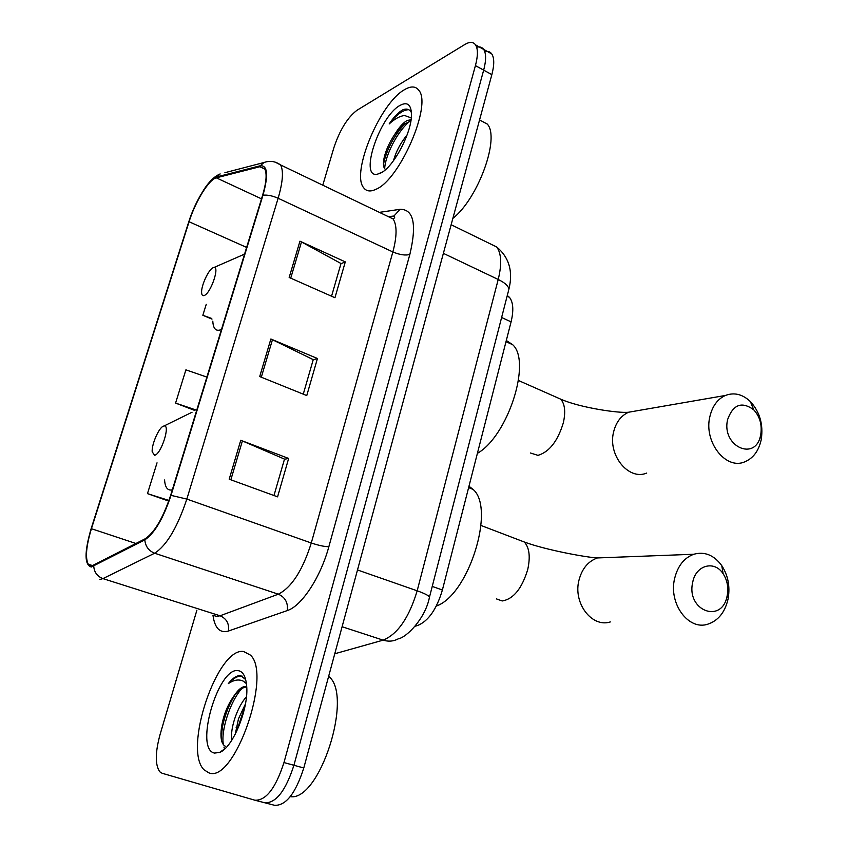 <?xml version="1.0" encoding="UTF-8"?>
<svg xmlns="http://www.w3.org/2000/svg" width="848" height="848" viewBox="0 0 848 848"><rect width="100%" height="100%" fill="white"/><g stroke="black" fill="none" stroke-linecap="round" stroke-linejoin="round"><path stroke-width="1.27" d="M507.284 295.517L509.478 297.341C513.273 302.259 513.803 310.432 511.079 321.869L442.391 590.007C436.656 609.246 428.399 621.086 417.619 625.506L415.17 626.206M384.239 157.77L383.911 158.873M222.07 725.93L220.957 733.562M265.212 802.886L274.582 805.303C285.893 805.833 295.623 793.389 303.785 767.981L491.851 74.645C494.373 64.904 494.363 58.014 491.798 53.954C490.186 51.686 487.854 50.933 484.802 51.707M255.343 800.342L264.788 802.77C275.992 803.268 285.702 790.771 293.917 765.278L483.667 70.14C486.222 60.378 486.233 53.477 483.71 49.438C482.099 47.149 479.756 46.417 476.682 47.255M208.905 772.867C234.154 783.743 272.409 674.34 250.404 655.101L243.662 651.518C217.459 646.801 182.702 749.611 204.103 769.846L208.905 772.867C234.154 783.743 272.409 674.34 250.404 655.101L243.662 651.518C217.459 646.801 182.702 749.611 204.103 769.846L208.905 772.867M376.067 189.252C399.758 179.765 432.226 104.887 418.827 90.312C415.69 86.114 410.951 85.881 404.602 89.623C380.031 102.958 350.807 173.193 363.697 187.79C366.421 191.415 370.544 191.902 376.067 189.252C399.758 179.765 432.226 104.887 418.827 90.312C415.69 86.114 410.951 85.881 404.602 89.623C380.031 102.958 350.807 173.193 363.697 187.79C366.421 191.415 370.544 191.902 376.067 189.252M91.605 566.029L88.266 564.217C85.118 557.899 86.167 546.059 91.425 528.707L189.072 221.741C195.305 201.601 209.021 179.288 216.314 177.836L259.87 166.727L264.724 168.752C267.109 173.543 266.378 182.447 262.541 195.475L170.618 495.423C163.049 518.054 154.537 532.523 145.072 538.84L91.605 566.029M91.298 567.005L144.817 539.869C154.516 533.403 163.251 518.563 171.02 495.359L262.975 195.231C268.54 175.006 267.618 165.18 260.23 165.763L216.653 176.946C209.159 178.451 195.114 201.315 188.733 221.943L91.118 528.739C84.323 552.175 84.387 564.938 91.298 567.005M264.788 802.77C275.992 803.268 285.702 790.771 293.917 765.278L483.667 70.14C486.222 60.378 486.233 53.477 483.71 49.438L491.798 53.954M196.895 610.178L160.092 734.432C155.163 752.526 155.057 764.97 159.774 771.786L162.106 773.259L254.919 800.226C266.018 800.692 275.706 788.131 283.974 762.564L475.431 65.593C478.007 55.809 478.06 48.908 475.569 44.88C473.279 41.722 469.686 41.594 464.81 44.499L357.029 110.251C347.532 117.469 339.815 129.956 333.879 147.711L322.781 185.193M240.758 440.282L288.649 458.45L277.582 496.843L229.193 479.194L240.758 440.282L242.39 440.939L230.847 479.798M299.959 241.182L345.295 261.884L334.96 297.722L289.168 277.466L299.959 241.182L301.485 241.945L290.726 278.165M270.872 338.999L317.449 358.492L306.764 395.571L259.711 376.565L270.872 338.999L272.452 339.719L261.311 377.212M157.028 462.828L147.467 493.631L168.752 501.083M206.234 304.347L202.842 315.286L211.989 319.102M206.88 377.106L185.903 369.845L175.578 403.086L194.87 410.485M317.449 358.492L313.177 359.838M303.266 394.161L313.241 359.647L272.452 339.719M345.295 261.884L340.938 263.739M331.557 296.217L341.002 263.516L301.485 241.945M288.649 458.45L284.462 459.245M273.978 495.529L284.504 459.107L242.39 440.939M175.578 403.086L196.079 410.019M147.467 493.631L168.975 500.458M202.842 315.286L211.746 318.477M246.704 686.679L245.931 686.509C242.433 686.255 238.68 689.095 234.642 695.031C238.882 689.869 242.91 687.198 246.715 687.018M231.96 739.944C229.67 730.308 236.825 707.264 246.439 696.78M235.267 734.188L238.479 718.818L245.432 703.967M245.655 679.534L240.599 675.623C236.846 675.337 232.744 678.008 228.303 683.626C233.868 679.842 238.871 679.025 243.312 681.177L246.418 683.615M214.576 753.066L219.547 752.462C232.914 747.915 249.185 707.592 246.609 685.407C245.697 676.269 242.878 671.351 238.171 670.662C218.19 666.57 194.033 749.621 214.576 753.066M234.642 695.031L234.154 695.667C228.133 704.02 224.031 713.772 221.847 724.934C219.971 736.944 221.137 744.046 225.335 746.24M290.249 796.664C319.664 801.53 353.319 695.985 329.013 676.683L328.653 676.322M228.303 683.626C233.423 678.167 238.044 675.655 242.178 676.11M224.635 748.996L223.946 747.12M223.437 744.862C220.597 731.538 229.819 701.762 241.871 688.512M221.233 738.862L222.356 727.277C224.89 714.853 229.363 703.649 235.786 693.675M236.454 731.824L245.019 706.172M727.181 595.614L727.351 594.766C728.549 586.964 727.149 579.958 723.132 573.757C714.557 560.093 695.89 565.001 692.742 582.131C685.82 610.761 722.242 624.457 727.181 595.614M674.637 578.463C677.743 565.934 684.124 557.857 693.802 554.253C704.688 551.295 714.016 555.101 721.775 565.648C727.944 575.198 730.107 585.979 728.262 597.978L728.008 599.282C724.892 612.394 718.171 620.694 707.847 624.17C688.481 630.806 668.351 603.522 674.637 578.463M163.706 426.067C159.276 426.851 151.516 444.204 152.184 451.825L154.622 455.27C161.152 454.401 170.777 424.265 164.003 426.003L163.706 426.067M436.317 606.044C468.743 595.042 495.698 508.09 473.025 489.36L468.976 486.243M760.677 434.812L760.804 434.197C762.161 424.572 759.808 416.442 753.713 409.785C741.83 401.157 733.138 404.401 727.637 419.495C721.065 446.525 756.013 462.202 760.677 434.812M709.903 416.485C712.415 406.054 717.578 399.037 725.422 395.454C734.23 392.147 742.551 394.193 750.395 401.592C759.766 411.852 763.401 424.371 761.303 439.169L761.122 440.123C758.6 451.062 753.151 458.302 744.767 461.831C725.803 470.322 703.48 441.734 709.903 416.485M212.975 267.809C208.481 269.685 201.135 285.681 201.612 292.507C201.739 295.178 202.661 296.153 204.379 295.433C210.845 293.048 219.982 266.198 213.897 267.523L212.975 267.809M477.392 453.351C507.867 436.158 531.77 361.799 512.711 344.723L506.298 340.493M411.068 119.621L406.86 120.66C402.97 122.981 399.026 127.412 395.03 133.963L404.008 124.317L410.888 120.829M393.514 160.675C395.889 151.781 400.426 143.185 407.114 134.874M411.418 112.53C409.658 109.328 406.902 108.374 403.15 109.646L402.206 110.155C398.009 112.667 393.673 117.268 389.179 123.935C394.702 118.879 399.832 116.07 404.581 115.508L411.269 117.925M380.71 173.024C393.472 167.385 412.107 131.981 411.471 114.204C411.089 104.495 407.294 101.548 400.086 105.364C379.512 116.081 358.757 178.652 377.455 174.179L380.71 173.024M395.03 133.963C389.709 141.828 386.116 149.598 384.25 157.262C382.957 163.399 383.243 167.363 385.119 169.176M452.853 218.402C478.113 198.708 500.278 137.609 487.25 124.041L480.053 120.215M389.179 123.935C396.641 114.512 403.171 109.763 408.747 109.71M384.695 168.731C384.992 156.308 397.15 131.239 410.146 120.988M383.476 164.671L384.144 161.247C387.737 147.552 394.606 135.055 404.761 123.755M416.145 625.008L417.619 625.506M432.236 586.424L442.391 590.007M501.613 317.491L511.079 321.869M303.785 767.981L283.974 762.564M491.851 74.645L475.431 65.593M334.769 653.766L383.137 640.145L342.104 626.725M429.321 597.723L429.47 597.14C425.526 618.446 406.383 637.548 398.327 638.82C393.589 641.374 388.522 641.819 383.137 640.145C397.691 634.177 409.043 617.736 417.174 590.802L357.496 569.962M508.514 290.747L429.47 597.14C428.834 595.603 424.731 593.494 417.174 590.802L498.221 279.469L443.377 253.351M451.136 224.731L496.716 246.98C509.203 257.463 513.252 271.593 508.864 289.38C508.705 286.2 505.154 282.893 498.221 279.469C501.921 264.279 501.422 253.457 496.716 246.98L488.999 243.217M91.425 528.707L136.03 543.526M262.975 195.231C267.321 194.722 272.367 195.729 278.133 198.252L186.836 499.08C177.37 527.477 166.643 545.518 154.654 553.214L102.937 578.612L99.926 579.46M213.102 615.309L216.611 616.422L220.067 615.786L278.335 594.183C291.648 587.41 302.641 570.354 311.29 542.996L392.868 251.951C397.034 236.21 397.108 225.208 393.09 218.932L386.317 215.678M93.746 566.263C94.255 572.336 97.329 576.46 102.937 578.612L220.067 615.786C226.564 618.605 229.363 623.683 228.462 631.029C219.908 633.445 214.745 628.188 212.965 615.266M379.395 212.36L400.097 209.308C413.697 209.255 416.94 224.307 409.849 254.442L328.854 546.695C324.53 546.695 318.678 545.455 311.29 542.996L186.836 499.08L171.02 495.359M275.335 162.191L280.614 164.957C283.677 170.946 282.85 182.044 278.133 198.252L392.868 251.951C399.737 254.845 405.397 255.672 409.849 254.442M260.23 165.763L263.972 162.519L224.9 172.695M328.854 546.695C320.618 577.297 301.57 606.172 287.302 610.56C288.172 602.705 285.182 597.246 278.335 594.183L154.654 553.214C148.697 550.84 145.421 546.388 144.817 539.869M216.653 176.946L220.162 173.925C214.385 176.331 208.788 181.843 203.35 190.471M287.302 610.56L228.462 631.029M388.342 216.653L393.928 216.028L400.097 209.308M259.87 166.727L264.926 169.134M216.314 177.836L261.502 198.845M189.072 221.741L246.62 247.415M517.534 539.413L524.287 541.999C529.353 547.543 530.498 556.712 527.732 569.517C521.923 588.618 513.422 599.101 502.196 600.967L496.515 598.932M608.8 557.507L597.405 557.942C588.162 561.259 582.025 568.658 578.993 580.117C572.856 603.023 591.819 627.976 610.337 621.934M164.003 426.003L192.051 412.223M164.576 479.968C165.084 487.155 167.395 490.494 171.519 489.985L172.356 489.784M554.804 396.557L560.698 399.164C564.885 403.966 565.764 411.842 563.348 422.77C557.751 441.119 549.303 451.984 537.971 455.365L530.392 452.991M637.304 410.718L628.665 412.213C621.149 415.562 616.157 422.039 613.687 431.621C607.391 454.814 628.516 480.922 646.727 473.057M244.68 253.753L241.966 255.259M212.795 321.169C213.219 328.611 215.827 331.483 220.628 329.808L221.498 329.406M507.104 296.217L509.478 297.341M88.266 564.217L92.994 565.733M390.43 216.516L393.928 216.028L394.702 217.756L393.09 218.932L280.614 164.957C275.441 161.247 269.897 160.431 263.972 162.519M475.569 44.88L483.71 49.438M224.911 748.742L219.547 752.462M221.847 724.923L222.356 727.277M236.783 729.98L236.157 727.383M723.132 573.757L721.775 565.648M727.351 594.766L728.262 597.978M481.007 525.474L524.287 541.999C545.508 549.949 586.721 557.454 597.405 557.942L693.802 554.253M473.025 489.36L468.615 487.632M753.713 409.785L750.395 401.592M760.804 434.197L761.303 439.169M518.478 380.508L560.698 399.164C579.82 407.676 619.273 413.485 628.665 412.213L725.422 395.454M512.711 344.723L506.002 341.68M213.897 267.523L244.563 254.124M382.289 172.102L377.455 174.179M487.25 124.041L479.565 119.95M384.25 157.283L384.144 161.247"/></g></svg>
